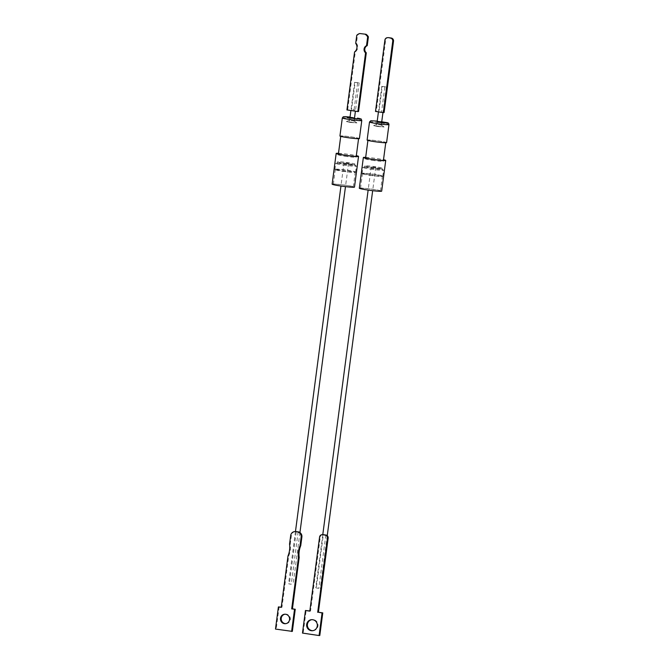 <?xml version="1.0" encoding="UTF-8"?>
<svg xmlns="http://www.w3.org/2000/svg" width="669" height="669" viewBox="0 0 669 669"><rect width="100%" height="100%" fill="white"/><g stroke="black" fill="none" stroke-linecap="round" stroke-linejoin="round"><path stroke-width="0.5" stroke-dasharray="3.35 2.51" d="M345.681 163.01L348.557 163.244L345.681 163.01M298.157 531.83L291.258 584.246L288.59 583.753L289.351 583.962L296.25 531.554M343.799 164.256A8.722 0.552 7.5 0 0 354.47 165.268A8.722 0.552 7.5 0 0 354.796 165.168A8.722 0.552 7.5 0 0 354.721 165.076A8.722 0.552 7.5 0 0 348.499 163.796A8.722 0.552 7.5 0 0 337.828 162.784A8.722 0.552 7.5 0 0 337.602 162.818A8.722 0.552 7.5 0 0 337.502 162.885A8.722 0.552 7.5 0 0 343.799 164.256M337.97 161.706A8.722 0.552 7.5 0 0 337.644 161.814A8.722 0.552 7.5 0 0 345.07 163.336A8.722 0.552 7.5 0 0 354.612 164.189A8.722 0.552 7.5 0 0 354.938 164.089A8.722 0.552 7.5 0 0 347.512 162.559A8.722 0.552 7.5 0 0 337.97 161.706M284.944 614.217A4.75 4.574 84.5 0 1 290.346 619.017A4.75 4.574 84.5 0 1 285.855 623.642M343.247 165.042A10.411 0.661 7.5 0 0 356.376 166.129A10.411 0.661 7.5 0 0 356.284 166.021A10.411 0.661 7.5 0 0 348.858 164.499A10.411 0.661 7.5 0 0 335.846 163.336A10.411 0.661 7.5 0 0 335.729 163.412A10.411 0.661 7.5 0 0 343.247 165.042M342.436 171.222A10.411 0.661 7.5 0 0 355.565 172.309A10.411 0.661 7.5 0 0 355.548 172.259A10.411 0.661 7.5 0 0 348.047 170.679A10.411 0.661 7.5 0 0 334.943 169.55A10.411 0.661 7.5 0 0 334.918 169.592A10.411 0.661 7.5 0 0 342.436 171.222M335.679 169.173A10.068 0.636 -172.5 0 1 347.997 170.344A10.068 0.636 -172.5 0 1 355.256 171.883A10.068 0.636 -172.5 0 1 355.264 171.925A10.068 0.636 -172.5 0 1 354.888 172.042A10.068 0.636 -172.5 0 1 342.57 170.871A10.068 0.636 -172.5 0 1 335.303 169.299A10.068 0.636 -172.5 0 1 335.328 169.257A10.068 0.636 -172.5 0 1 335.679 169.173M333.697 184.201A10.068 0.636 7.5 0 0 333.321 184.318A10.068 0.636 7.5 0 0 341.892 186.082A10.068 0.636 7.5 0 0 352.914 187.069A10.068 0.636 7.5 0 0 353.291 186.944A10.068 0.636 7.5 0 0 344.719 185.179A10.068 0.636 7.5 0 0 333.697 184.201M338.489 153.31A11.281 0.711 -172.5 0 1 356.326 155.66M332.125 184.159A11.281 0.711 -172.5 0 1 332.543 184.025A11.281 0.711 -172.5 0 1 344.886 185.129A11.281 0.711 -172.5 0 1 354.486 187.103M338.472 153.452A10.094 0.636 -172.5 0 1 350.071 154.648A10.094 0.636 -172.5 0 1 356.309 155.793M344.786 156.228A8.998 0.569 7.5 0 0 356.1 157.198A8.998 0.569 7.5 0 0 356.125 157.165A8.998 0.569 7.5 0 0 349.628 155.76A8.998 0.569 7.5 0 0 338.288 154.815A8.998 0.569 7.5 0 0 338.305 154.857A8.998 0.569 7.5 0 0 344.786 156.228M347.244 137.521A8.998 0.569 -172.5 0 1 340.755 136.116A8.998 0.569 -172.5 0 1 352.095 137.053A8.998 0.569 -172.5 0 1 358.592 138.466A8.998 0.569 -172.5 0 1 347.244 137.521M359.404 138.567A9.818 0.619 7.5 0 0 352.312 137.036A9.818 0.619 7.5 0 0 339.936 136.008M354.495 118.12L349.971 117.518M351.225 120.663L354.219 120.913L351.225 120.663M350.213 122.427L356.895 122.937L346.408 121.557L350.213 122.427M355.13 82.404L359.144 82.839L357.631 82.78L354.06 109.883L352.923 109.741L352.797 110.644L351.442 110.418L355.13 82.404L357.631 82.78M351.033 122.343L353.909 122.586L351.033 122.343M358.576 111.48L352.797 110.644M354.06 109.883L352.923 109.741M291.258 584.246L289.351 583.962M279.14 606.85L276.222 628.985L292.345 631.394M295.347 531.537A4.566 4.399 -95.5 0 0 291.425 535.434L290.287 544.064A22.219 21.391 84.5 0 1 288.732 555.897L281.967 607.276L281.256 607.168M276.222 628.985L275.486 629.061M281.967 607.276L281.231 607.343M288.732 555.897L287.996 555.972M290.287 544.064L289.552 544.131M351.442 110.418L346.943 109.925M360.482 33.45A7.2 6.933 -95.6 0 0 357.497 35.231L356.435 43.309A5.946 5.728 84.4 0 1 355.306 51.881L347.671 109.858M354.495 109.95L354.369 110.853M355.306 51.881L354.57 51.948M356.435 43.309L355.699 43.385M357.497 35.231L356.761 35.306M372.867 167.074L375.744 167.309L372.867 167.074M325.836 535.033L318.812 588.344L315.776 587.808L316.303 587.967L323.328 534.656M371.128 167.242A8.722 0.552 7.5 0 0 382.124 168.153A8.722 0.552 7.5 0 0 375.827 166.79A8.722 0.552 7.5 0 0 364.831 165.879A8.722 0.552 7.5 0 0 371.128 167.242M370.986 168.312A8.722 0.552 7.5 0 0 381.982 169.224A8.722 0.552 7.5 0 0 381.907 169.132A8.722 0.552 7.5 0 0 375.685 167.86A8.722 0.552 7.5 0 0 364.789 166.882A8.722 0.552 7.5 0 0 364.689 166.949A8.722 0.552 7.5 0 0 370.986 168.312M312.933 630.666A5.544 5.352 -96.1 0 0 318.001 625.916A5.544 5.352 -96.1 0 0 311.746 619.67M370.434 169.098A10.411 0.661 7.5 0 0 383.563 170.185A10.411 0.661 7.5 0 0 383.471 170.085A10.411 0.661 7.5 0 0 376.045 168.555A10.411 0.661 7.5 0 0 363.033 167.392A10.411 0.661 7.5 0 0 362.916 167.467A10.411 0.661 7.5 0 0 370.434 169.098M369.623 175.278A10.411 0.661 7.5 0 0 382.752 176.365A10.411 0.661 7.5 0 0 382.735 176.323A10.411 0.661 7.5 0 0 375.234 174.734A10.411 0.661 7.5 0 0 362.13 173.606A10.411 0.661 7.5 0 0 362.105 173.647A10.411 0.661 7.5 0 0 369.623 175.278M369.756 174.927A10.068 0.636 -172.5 0 1 362.489 173.355A10.068 0.636 -172.5 0 1 362.514 173.313A10.068 0.636 -172.5 0 1 375.184 174.408A10.068 0.636 -172.5 0 1 382.442 175.939A10.068 0.636 -172.5 0 1 382.451 175.98A10.068 0.636 -172.5 0 1 369.756 174.927M367.783 189.954A10.068 0.636 7.5 0 0 380.477 191.008A10.068 0.636 7.5 0 0 373.21 189.427A10.068 0.636 7.5 0 0 360.516 188.374A10.068 0.636 7.5 0 0 367.783 189.954M365.675 157.366A11.281 0.711 -172.5 0 1 377.575 158.67A11.281 0.711 -172.5 0 1 383.513 159.715M359.312 188.215A11.281 0.711 -172.5 0 1 373.536 189.394A11.281 0.711 -172.5 0 1 381.673 191.158M365.659 157.508A10.094 0.636 -172.5 0 1 377.257 158.704A10.094 0.636 -172.5 0 1 383.496 159.858M371.972 160.284A8.998 0.569 7.5 0 0 383.295 161.262A8.998 0.569 7.5 0 0 383.312 161.229A8.998 0.569 7.5 0 0 376.823 159.816A8.998 0.569 7.5 0 0 365.475 158.879A8.998 0.569 7.5 0 0 365.491 158.913A8.998 0.569 7.5 0 0 371.972 160.284M374.439 141.577A8.998 0.569 -172.5 0 1 367.942 140.172A8.998 0.569 -172.5 0 1 379.281 141.109A8.998 0.569 -172.5 0 1 385.779 142.522A8.998 0.569 -172.5 0 1 374.439 141.577M386.59 142.631A9.818 0.619 7.5 0 0 379.507 141.092A9.818 0.619 7.5 0 0 367.122 140.064M381.69 122.176L377.157 121.582M378.42 124.727L381.414 124.969L378.42 124.727M377.4 126.491L384.09 127.01L373.586 125.621L377.4 126.491M382.283 86.452L386.331 86.895L384.851 86.836L381.522 112.141L380.117 111.957L378.947 111.756L382.283 86.452L384.851 86.836M378.219 126.408L381.096 126.65L378.219 126.408M316.303 587.967L318.812 588.344M319.799 635.475L303.191 633.008L306.159 610.421M309.847 610.964L310.533 611.065L320.284 536.973A2.743 2.643 83.9 0 1 322.617 534.64M309.822 611.14L310.533 611.065M302.48 633.083L303.191 633.008M384.115 112.526L381.522 112.141M378.947 111.756L376.279 111.355L385.678 39.973A2.743 2.634 84.6 0 1 388.028 37.631M376.279 111.355L375.51 111.43M342.319 117.936A9.818 0.619 -172.5 0 1 354.695 118.965A9.818 0.619 -172.5 0 1 358.124 119.525A9.818 0.619 -172.5 0 1 361.787 120.495M291.425 535.434L290.689 535.509M350.029 117.05L354.562 117.652L350.029 117.05M377.224 121.114L381.748 121.708L377.224 121.106M369.505 121.992A9.818 0.619 -172.5 0 1 381.347 122.937A9.818 0.619 -172.5 0 1 381.882 123.021A9.818 0.619 -172.5 0 1 388.973 124.559M320.284 536.973L319.581 537.048M385.678 39.973L384.909 40.048M344.033 162.651L340.956 186.024M295.464 531.529L288.59 583.753M337.502 162.885L337.644 161.814M285.487 623.692L286.223 623.625M354.721 165.076L356.284 166.021M355.565 172.309L356.376 166.129M335.303 169.299L333.321 184.318M356.1 157.198L357.33 156.262M338.397 154.021L338.288 154.815M354.219 120.913L354.587 118.17M354.21 120.897L356.895 122.937M354.612 82.245L350.891 110.519M349.962 117.602L349.385 121.992M348.557 163.244L345.48 186.618M299.938 532.549L293.114 584.346M354.796 165.168L354.938 164.089M284.576 614.242L285.312 614.167M337.602 162.818L335.846 163.336M334.918 169.592L335.729 163.412M355.264 171.925L353.291 186.944M338.305 154.857L337.36 153.636M356.234 156.37L356.125 157.165M346.408 121.557L349.527 120.278L349.879 117.552M359.144 82.839L355.406 111.188M354.486 118.196L353.909 122.586M371.22 166.715L368.142 190.08M322.784 534.623L315.776 587.808M381.982 169.224L382.124 168.153M312.574 630.716L313.284 630.641M381.907 169.132L383.471 170.085M382.752 176.365L383.563 170.185M382.451 175.98L380.477 191.008M383.295 161.262L384.516 160.317M365.583 158.076L365.475 158.879M381.414 124.969L381.773 122.226M381.397 124.952L384.09 127.01M381.807 86.301L378.437 111.865M377.149 121.658L376.572 126.056M375.744 167.309L372.666 190.682M327.25 535.677L320.309 588.402M364.689 166.949L364.831 165.879M311.394 619.695L312.097 619.619M364.789 166.882L363.033 167.392M362.105 173.647L362.916 167.467M362.489 173.355L360.516 188.374M365.491 158.913L364.546 157.692M383.421 160.426L383.312 161.229M376.697 124.35L377.065 121.607M376.714 124.334L373.586 125.621M386.331 86.895L382.952 112.543M381.673 122.26L381.096 126.65"/><path stroke-width="1" d="M296.359 531.571L296.25 531.554A4.566 4.399 -95.5 0 0 295.347 531.537L294.611 531.612A4.566 4.399 84.5 0 1 295.639 531.638L298.115 531.83L295.639 531.638M285.855 623.642A4.75 4.574 84.5 0 1 284.944 614.217M285.655 614.267A4.75 4.574 84.5 0 1 285.487 623.692A4.75 4.574 84.5 0 1 280.462 618.85A4.75 4.574 84.5 0 1 285.655 614.267M356.326 155.66A11.281 0.711 -172.5 0 1 358.534 156.379A11.281 0.711 -172.5 0 1 358.116 156.513A11.281 0.711 -172.5 0 1 345.773 155.417A11.281 0.711 -172.5 0 1 336.173 153.435A11.281 0.711 -172.5 0 1 336.591 153.301A11.281 0.711 -172.5 0 1 338.489 153.31M358.534 156.379L354.486 187.103A11.281 0.711 -172.5 0 1 354.068 187.236A11.281 0.711 -172.5 0 1 341.725 186.133A11.281 0.711 -172.5 0 1 332.125 184.159L336.173 153.435M356.309 155.793A10.094 0.636 -172.5 0 1 357.33 156.262A10.094 0.636 -172.5 0 1 344.635 155.175A10.094 0.636 -172.5 0 1 337.36 153.636A10.094 0.636 -172.5 0 1 338.472 153.452M339.936 136.008A9.818 0.619 7.5 0 0 347.027 137.546A9.818 0.619 7.5 0 0 359.404 138.567L361.787 120.495A9.818 0.619 -172.5 0 1 349.402 119.475A9.818 0.619 -172.5 0 1 345.982 118.906A9.818 0.619 -172.5 0 1 342.319 117.936L339.936 136.008M349.971 117.518L354.495 118.12M357.84 111.556L358.576 111.48L366.294 52.801A4.231 4.073 84.4 0 1 367.239 45.634L366.512 45.709L367.666 36.929L368.393 36.862A7.2 6.933 -95.6 0 0 365.985 34.27L359.746 33.525A7.2 6.933 84.4 0 0 356.761 35.306L355.699 43.385A5.946 5.728 84.4 0 1 354.57 51.948L346.943 109.925L357.84 111.556L365.567 52.876A4.231 4.073 84.4 0 1 366.512 45.709M281.256 607.168L278.396 606.925L275.486 629.061L292.345 631.394L295.255 609.258L292.428 608.832L299.194 557.461A22.219 21.391 84.5 0 1 300.749 545.62L301.886 536.998A4.566 4.399 -95.5 0 0 298.157 531.83L298.115 531.83M278.396 606.925L281.231 607.343L287.996 555.972A22.219 21.391 84.5 0 0 289.552 544.131L290.689 535.509A4.566 4.399 84.5 0 1 294.611 531.612M297.387 531.897A4.566 4.399 84.5 0 1 301.142 537.065L301.886 536.998M300.749 545.62L300.013 545.695L301.142 537.065M299.194 557.461L298.449 557.528A22.219 21.391 84.5 0 1 300.013 545.695M292.428 608.832L291.692 608.907L298.449 557.528M295.255 609.258L291.692 608.907M291.609 631.469L294.519 609.325M367.239 45.634L368.393 36.862M365.985 34.27L359.746 33.525M365.257 34.345A7.2 6.933 84.4 0 1 367.666 36.929M366.294 52.801L365.567 52.876M309.847 610.964L305.457 610.496L309.822 611.14L319.581 537.048A2.743 2.643 83.9 0 1 321.914 534.715L322.617 534.64A2.743 2.643 83.9 0 1 323.269 534.648L325.887 535.041A2.743 2.643 83.9 0 1 328.153 538.135L318.402 612.235L322.776 612.888L319.799 635.475L319.088 635.55L322.065 612.963L322.776 612.888M311.746 619.67A5.544 5.352 -96.1 0 0 312.933 630.666M317.29 625.992A5.544 5.352 83.9 0 1 312.574 630.716A5.544 5.352 83.9 0 1 306.678 624.42A5.544 5.352 83.9 0 1 311.394 619.695A5.544 5.352 83.9 0 1 317.29 625.992M383.513 159.715A11.281 0.711 -172.5 0 1 385.72 160.443A11.281 0.711 -172.5 0 1 371.504 159.264A11.281 0.711 -172.5 0 1 363.359 157.491A11.281 0.711 -172.5 0 1 365.675 157.366M385.72 160.443L381.673 191.158A11.281 0.711 -172.5 0 1 367.457 189.979A11.281 0.711 -172.5 0 1 359.312 188.215L363.359 157.491M383.496 159.858A10.094 0.636 -172.5 0 1 384.516 160.317A10.094 0.636 -172.5 0 1 371.822 159.23A10.094 0.636 -172.5 0 1 364.546 157.692A10.094 0.636 -172.5 0 1 365.659 157.508M367.122 140.064A9.818 0.619 7.5 0 0 374.214 141.602A9.818 0.619 7.5 0 0 386.59 142.631L388.973 124.559A9.818 0.619 -172.5 0 1 377.132 123.606A9.818 0.619 -172.5 0 1 376.597 123.531A9.818 0.619 -172.5 0 1 369.505 121.992L367.122 140.064M377.157 121.582L381.69 122.176M321.914 534.715A2.743 2.643 83.9 0 1 322.558 534.723L325.184 535.116A2.743 2.643 83.9 0 1 327.45 538.211L328.153 538.135M305.457 610.496L302.48 633.083L319.088 635.55M322.065 612.963L318.402 612.235M317.691 612.311L327.45 538.211M393.514 41.144L384.115 112.526L383.354 112.601L392.745 41.219L393.514 41.144A2.743 2.634 84.6 0 0 391.256 38.041L390.495 38.116A2.743 2.634 84.6 0 1 392.745 41.219M383.354 112.601L375.51 111.43L384.909 40.048A2.743 2.634 84.6 0 1 387.259 37.707L388.028 37.631A2.743 2.634 84.6 0 1 388.647 37.648L391.256 38.041M390.495 38.116L388.647 37.648M387.259 37.707A2.743 2.634 84.6 0 1 387.878 37.723M361.787 120.495C360.541 118.246 362.79 119.534 357.522 118.137L357.455 118.129C360.842 118.706 361.285 119.015 358.776 119.057L347.002 117.593L350.029 117.05L345.279 116.64L343.289 116.766L342.319 117.936M388.973 124.559C388.463 122.159 388.296 123.121 381.246 121.633L387.594 123.104L377.6 122.21L377.224 121.114M322.558 534.723L323.269 534.648M325.887 535.041L325.184 535.116M340.956 186.024L295.464 531.529M340.722 136.359L338.397 154.021M350.891 110.519L349.962 117.602M345.48 186.618L299.938 532.549M358.559 138.709L356.234 156.37M355.406 111.188L354.486 118.196M368.142 190.08L322.784 534.623M367.908 140.415L365.583 158.076M378.437 111.865L377.149 121.658M372.666 190.682L327.25 535.677M385.745 142.765L383.421 160.426M377.224 121.106L370.81 120.738L369.505 121.992M382.952 112.543L381.673 122.26"/></g></svg>
